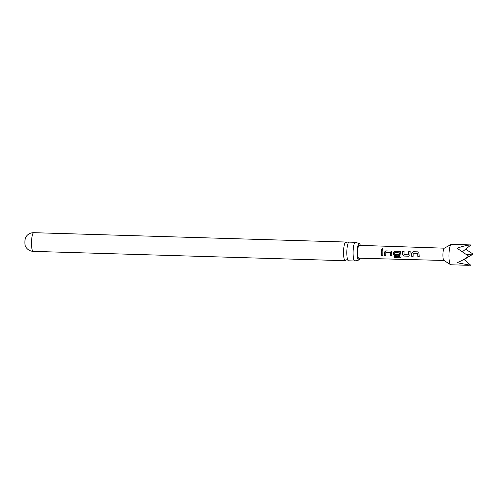 <?xml version="1.0" encoding="UTF-8"?>
<svg xmlns="http://www.w3.org/2000/svg" width="498" height="498" viewBox="0 0 498 498"><rect width="100%" height="100%" fill="white"/><g stroke="black" fill="none" stroke-linecap="round" stroke-linejoin="round"><path stroke-width="0.75" d="M382.476 248.514L383.199 249.037L382.234 250.064L381.512 249.529L382.476 248.514M381.512 249.529L382.495 248.602L383.211 249.081M355.379 242.314L349.117 242.128A9.35 2.004 91.7 0 0 348.905 242.171A9.35 2.004 91.7 0 0 348.202 243.068A9.35 2.004 91.7 0 0 346.813 252.405A9.35 2.004 91.7 0 0 347.697 259.819A9.35 2.004 91.7 0 0 348.556 260.815L354.819 261.002A9.35 2.004 -88.3 0 1 353.076 252.592A9.35 2.004 -88.3 0 1 355.167 242.364A9.35 2.004 -88.3 0 1 355.379 242.314A9.35 2.004 -88.3 0 1 355.678 242.433L359.195 243.491A8.292 1.78 91.7 0 0 359.039 243.528A8.292 1.78 91.7 0 0 357.19 252.088A8.292 1.78 91.7 0 0 358.703 260.062A8.292 1.78 91.7 0 0 358.921 260.018A8.292 1.78 91.7 0 0 359.911 258.238M360.297 245.377A8.292 1.78 91.7 0 0 359.195 243.491M24.9 242.277A4.775 1.027 -88.3 0 1 25.659 237.409L26.606 235.977C28.442 233.786 30.839 232.691 33.789 232.684A9.35 2.004 -88.3 0 0 31.486 242.962A9.35 2.004 -88.3 0 0 33.229 251.372C30.285 251.191 27.963 249.952 26.257 247.655L25.398 246.174A4.775 1.027 -88.3 0 1 24.9 242.277M462.623 251.59L470.952 244.948C466.937 245.172 462.325 246.28 457.127 248.284L468.668 256.146C465.244 258.836 461.366 261.008 457.027 262.683L470.809 265.303L463.955 259.358M469.209 265.316L450.858 264.768A10.234 2.197 -88.3 0 1 450.578 264.675A10.234 2.197 -88.3 0 1 449.009 258.288A10.234 2.197 -88.3 0 1 449.644 248.06A10.234 2.197 -88.3 0 1 451.188 244.381A10.234 2.197 -88.3 0 1 451.468 244.306L470.952 244.948M450.578 264.675L443.892 260.41A6.138 1.32 -88.3 0 1 442.946 256.582A6.138 1.32 -88.3 0 1 443.326 250.444A6.138 1.32 -88.3 0 1 444.253 248.234L451.188 244.381M411.653 253.034L413.047 251.72L417.947 251.864L418.83 252.268L419.223 256.514L417.822 256.476L417.673 253.308L413.147 253.177L413.11 256.333L411.709 256.296L411.653 253.034L413.047 251.72M403.915 256.059L402.546 254.746L402.645 251.403L404.046 251.446L404.034 254.696L408.559 254.833L408.758 251.59L410.159 251.633L409.848 255.698L408.821 256.209L403.915 256.059L402.546 254.746M408.559 254.833L408.758 251.59M401.133 256.962L400 257.896L394.117 257.721L393.937 256.675L399.558 256.769L399.408 252.853L394.796 252.617L394.783 254.416L398.761 254.534L398.83 255.904L394.821 255.785L393.445 254.466L393.457 252.48L394.852 251.173L399.751 251.316L400.635 251.72L401.095 257.217M384.363 252.206L385.757 250.892L390.656 251.042L391.534 251.446L391.926 255.698L390.525 255.655L390.376 252.486L385.85 252.349L385.813 255.511L384.412 255.468L384.363 252.206L385.757 250.892M381.462 250.762L382.862 250.805L382.825 255.424L381.424 255.381L381.462 250.762L382.887 250.843M443.973 260.466L358.79 258.207A6.437 1.382 -88.3 0 1 357.651 254.515A6.437 1.382 -88.3 0 1 358.025 247.705A6.437 1.382 -88.3 0 1 359.176 245.34L444.341 248.185M347.841 260.112L346.216 259.775A9.35 2.004 -88.3 0 1 345.512 260.672A9.35 2.004 -88.3 0 1 345.295 260.715A9.35 2.004 -88.3 0 1 343.552 252.305A9.35 2.004 -88.3 0 1 345.643 242.078A9.35 2.004 -88.3 0 1 345.855 242.028A9.35 2.004 -88.3 0 1 346.602 242.769M355.192 260.852A9.35 2.004 -88.3 0 1 355.124 260.902A9.35 2.004 -88.3 0 1 355.037 260.958A9.35 2.004 -88.3 0 1 354.819 261.002M464.136 259.52L473.1 254.105L465.624 249.193M473.1 254.105L466.539 254.403M382.85 255.362L381.424 255.381M381.449 255.318L381.487 250.799M385.838 255.449L384.412 255.468M384.437 255.406L384.388 252.212M391.951 255.636L390.55 255.592L390.376 252.486M385.782 250.93L390.656 251.042M390.681 251.079L391.553 251.459M399.408 252.853L399.558 256.769M401.158 256.881L400.019 257.79L394.117 257.721M394.136 257.622L393.962 256.588M398.861 255.841L394.846 255.723L393.476 254.434L393.488 252.486L394.883 251.21L399.751 251.316M399.782 251.353L400.647 251.739M409.866 255.667L408.821 256.209M408.846 256.146L403.946 255.997M408.783 251.627L410.184 251.671M402.571 254.708L402.645 251.403M402.67 251.44L404.071 251.484M413.141 256.271L411.709 256.296M411.74 256.227L411.684 253.04M419.254 256.451L417.853 256.414L417.673 253.308M413.079 251.758L417.947 251.864M417.978 251.901L418.843 252.287M348.357 242.787L346.714 243.024M358.703 260.062L355.124 260.902M345.295 260.715L33.229 251.372M345.855 242.028L33.789 232.684"/></g></svg>
